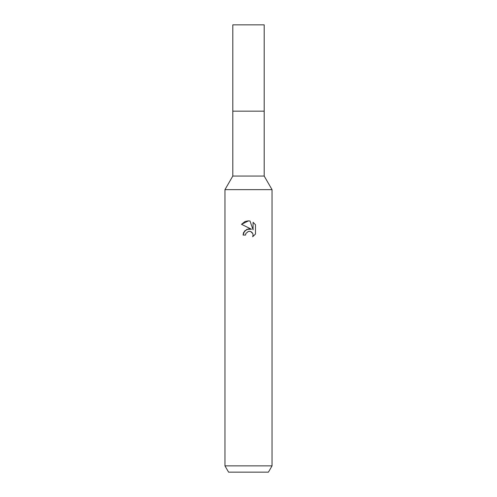 <?xml version="1.0" encoding="UTF-8"?>
<svg xmlns="http://www.w3.org/2000/svg" width="497" height="497" viewBox="0 0 497 497"><rect width="100%" height="100%" fill="white"/><g stroke="black" fill="none" stroke-linecap="round" stroke-linejoin="round"><path stroke-width="0.75" d="M224.961 465.869L224.961 189.643L272.039 189.643L224.961 189.643L232.807 176.056L232.807 111.173L264.193 111.173L264.193 176.056L272.039 189.643L272.039 465.869L224.961 465.869L228.583 472.15L268.417 472.15L272.039 465.869M232.807 111.173L264.193 111.173L232.807 111.173L232.807 24.85L264.193 24.85L264.193 111.173M232.807 176.056L264.193 176.056M248.5 231.378L245.953 233.366L245.555 235.069L243.083 235.069L244.617 230.943L248.5 228.881L251.501 229.247L241.505 224.321L248.5 220.873L250.016 221.035L253.072 229.825L253.072 222.296L255.495 224.75L255.495 234.037L252.681 236.727L253.079 235.044L252.793 233.609L250.761 231.571L249.065 231.291M245.555 235.069L245.81 233.689M252.78 233.571L253.079 235.044L252.681 236.727L255.495 234.031M251.501 229.247L246.903 229.303L243.623 232.503M243.536 232.695L243.083 235.069M248.059 231.503L248.475 231.385M249.308 231.285L250.426 231.453M251.258 231.826L252.364 232.838M255.495 224.75L253.072 222.302M250.016 221.035L248.724 220.879M248.14 220.873L245.207 221.469M244.891 221.606L241.505 224.321"/></g></svg>
